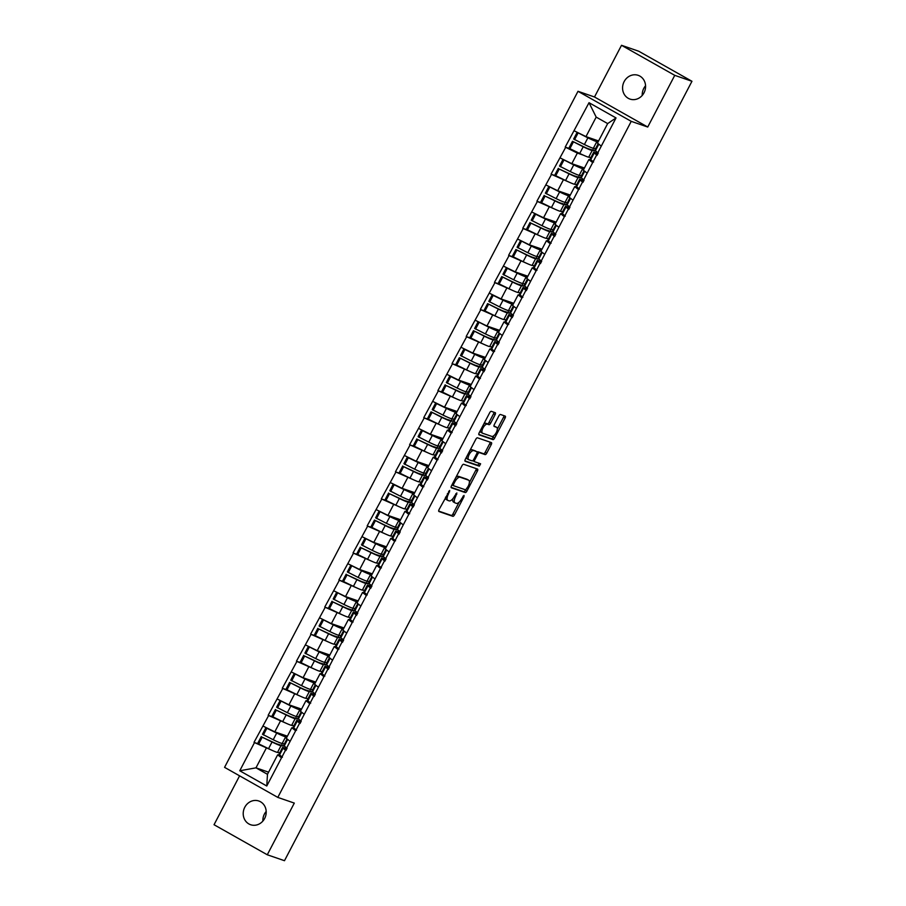 <?xml version="1.0" encoding="UTF-8"?>
<svg xmlns="http://www.w3.org/2000/svg" width="906" height="906" viewBox="0 0 906 906"><rect width="100%" height="100%" fill="white"/><g stroke="black" fill="none" stroke-linecap="round" stroke-linejoin="round"><path stroke-width="1.36" d="M449.693 490.463L439.07 509.557A1.925 0.804 119.4 0 0 438.889 511.494A1.925 0.804 119.4 0 0 438.946 511.528L452.83 516.307A1.925 0.804 119.4 0 0 454.495 514.868L463.951 496.782L464.031 495.401L461.652 498.753A6.161 2.571 119.4 0 1 456.33 503.351L455.174 502.943A6.161 2.571 119.4 0 1 454.993 502.864A6.161 2.571 119.4 0 1 455.559 496.647L456.862 492.932L454.472 496.273A6.161 2.571 119.4 0 1 449.161 500.871L448.006 500.474A6.161 2.571 119.4 0 1 447.824 500.395A6.161 2.571 119.4 0 1 448.379 494.178L449.693 490.463M642.241 95.424A12.559 11.37 109 0 1 643.792 88.369A12.559 11.37 109 0 1 645.559 85.764M644.007 92.82A12.559 11.37 109 0 1 629.987 99.082A12.559 11.37 109 0 1 624.143 81.597A12.559 11.37 109 0 1 638.164 75.334A12.559 11.37 109 0 1 644.007 92.82M262.876 821.074A12.559 11.37 109 0 1 264.427 814.03A12.559 11.37 109 0 1 266.205 811.414M264.643 818.469A12.559 11.37 109 0 1 250.622 824.732A12.559 11.37 109 0 1 244.779 807.257A12.559 11.37 109 0 1 258.799 800.995A12.559 11.37 109 0 1 264.643 818.469M495.106 414.642A1.925 0.804 119.4 0 0 495.276 412.706A1.925 0.804 119.4 0 0 495.22 412.683L491.324 411.335A1.925 0.804 119.4 0 0 489.67 412.774L479.161 432.864A1.925 0.804 119.4 0 0 478.991 434.801A1.925 0.804 119.4 0 0 479.048 434.835L492.932 439.614A1.925 0.804 119.4 0 0 494.585 438.176L505.095 418.085A1.925 0.804 119.4 0 0 505.265 416.148A1.925 0.804 119.4 0 0 505.208 416.114L500.508 414.495A1.925 0.804 119.4 0 0 498.844 415.933L494.348 424.529A1.925 0.804 119.4 0 0 494.178 426.477A1.925 0.804 119.4 0 0 494.234 426.5L496.567 427.304A5.153 2.152 119.4 0 1 496.715 427.372A5.153 2.152 119.4 0 1 496.16 432.74A5.153 2.152 119.4 0 1 491.799 436.409L482.66 433.261A5.153 2.152 119.4 0 1 482.513 433.193A5.153 2.152 119.4 0 1 483.068 427.825A5.153 2.152 119.4 0 1 487.428 424.155L488.946 424.676A1.925 0.804 119.4 0 0 490.61 423.238L495.106 414.642L493.555 413.77A1.925 0.804 119.4 0 0 493.951 412.241M647.733 127.033L674.755 75.345L691.957 81.28L284.484 860.7L267.281 854.777L294.303 803.09L277.802 797.405L631.233 121.347L647.733 127.033L594.495 96.987L577.994 91.302L631.233 121.347M463.646 464.28A1.925 0.804 119.4 0 0 461.992 465.718L451.482 485.809A1.925 0.804 119.4 0 0 451.313 487.745A1.925 0.804 119.4 0 0 451.369 487.779L465.254 492.558A1.925 0.804 119.4 0 0 466.907 491.12L477.417 471.029A1.925 0.804 119.4 0 0 477.587 469.093A1.925 0.804 119.4 0 0 477.53 469.059L463.646 464.28M465.322 459.331L475.831 439.24A1.925 0.804 119.4 0 1 477.485 437.813L491.369 442.592A1.925 0.804 119.4 0 1 491.426 442.615A1.925 0.804 119.4 0 1 491.256 444.563L486.76 453.159A1.925 0.804 119.4 0 1 485.095 454.597L479.467 452.649A1.925 0.804 119.4 0 0 477.802 454.087L474.823 459.795A1.925 0.804 119.4 0 0 474.653 461.732A1.925 0.804 119.4 0 0 474.71 461.766L480.61 463.804L479.319 466.16L465.208 461.301A1.925 0.804 119.4 0 1 465.152 461.279A1.925 0.804 119.4 0 1 465.322 459.331M577.994 91.302L224.563 767.348L277.802 797.405M570.248 148.822L565.208 147.089L577.36 153.08L583.339 155.141M565.208 147.089L589.025 102.695L616.023 117.939L266.772 786.012L239.762 770.768L254.495 742.58L272.162 750.383M259.059 744.053L254.495 742.58M254.031 742.32L268.64 715.525L286.307 723.328M273.204 716.997L268.64 715.525M268.176 715.264L282.785 688.469L300.452 696.261M287.349 689.942L282.785 688.469M282.321 688.209L296.93 661.414L314.597 669.206M301.494 662.886L296.93 661.414M296.466 661.154L311.075 634.359L328.742 642.15M315.639 635.831L311.075 634.359M310.611 634.098L325.22 607.303L342.887 615.095M329.784 608.775L325.22 607.303M324.756 607.043L339.365 580.248L357.032 588.039M343.929 581.72L339.365 580.248M338.889 579.987L353.51 553.192L371.177 560.984M358.074 554.665L353.51 553.192M353.034 552.932L367.655 526.137L385.322 533.928M372.219 527.609L367.655 526.137M367.179 525.876L381.788 499.081L399.467 506.873M386.364 500.554L381.788 499.081M381.324 498.821L395.933 472.026L413.612 479.818M400.509 473.498L395.933 472.026M395.469 471.766L410.078 444.971L427.757 452.762M414.654 446.443L410.078 444.971M409.614 444.71L424.223 417.915L441.901 425.707M428.798 419.387L424.223 417.915M423.759 417.643L438.368 390.86L456.046 398.651M442.943 392.332L438.368 390.86M437.904 390.588L452.513 363.804L470.191 371.596M457.088 365.277L452.513 363.804M452.049 363.533L466.658 336.749L484.336 344.54M471.233 338.221L466.658 336.749M466.194 336.477L480.803 309.682L498.481 317.485M485.378 311.154L480.803 309.682M480.339 309.422L494.948 282.627L512.626 290.43M499.523 284.099L494.948 282.627M494.483 282.366L509.093 255.571L526.771 263.374M513.668 257.044L509.093 255.571M508.628 255.311L523.238 228.516L540.905 236.319M527.813 229.988L523.238 228.516M522.773 228.255L537.383 201.46L555.05 209.252M541.958 202.933L537.383 201.46M536.918 201.2L551.528 174.405L569.195 182.197M556.103 175.877L551.528 174.405M551.063 174.145L565.672 147.35M591.901 160.622L588.855 159.569L592.683 162.593M587.145 173.171L583.317 170.147L588.855 159.569M589.738 157.35L590.837 157.723M577.36 153.08L571.833 163.669L584.438 168.006M560.146 157.927L571.833 163.669M577.756 187.678L574.71 186.625L578.538 189.648M573.011 200.226L569.172 197.202L574.71 186.625M575.593 184.405L576.692 184.779M563.215 180.135L557.688 190.724L570.293 195.062M546.001 184.983L557.688 190.724M563.611 214.733L560.565 213.68L564.393 216.704M558.866 227.281L555.027 224.258L560.565 213.68M561.448 211.46L562.547 211.834M549.07 207.202L543.543 217.78L556.148 222.117M531.856 212.038L543.543 217.78M549.466 241.789L546.42 240.736L550.248 243.759M544.721 254.348L540.882 251.313L546.42 240.736M547.303 238.516L548.402 238.89M534.925 234.258L529.398 244.835L542.003 249.173M517.711 239.093L529.398 244.835M535.321 268.844L532.275 267.791L536.103 270.815M530.576 281.404L526.737 278.369L532.275 267.791M533.158 265.571L534.257 265.956M520.78 261.313L515.254 271.891L527.858 276.228M503.566 266.16L515.254 271.891M521.177 295.9L518.13 294.846L521.958 297.87M516.431 308.459L512.592 305.424L518.13 294.846M519.013 292.627L520.112 293.012M506.635 288.368L501.109 298.946L513.713 303.284M489.421 293.216L501.109 298.946M507.032 322.955L503.985 321.902L507.813 324.937M502.286 335.514L498.447 332.479L503.985 321.902M504.869 319.682L505.967 320.067M492.49 315.424L486.964 326.001L499.568 330.339M475.276 320.271L486.964 326.001M492.887 350.01L489.84 348.957L493.668 351.992M488.141 362.57L484.302 359.535L489.84 348.957M490.724 346.738L491.822 347.123M478.357 342.479L472.819 353.057L485.423 357.394M461.131 347.326L472.819 353.057M478.742 377.066L475.695 376.013L479.523 379.048M473.997 389.625L470.157 386.602L475.695 376.013M476.579 373.793L477.677 374.178M464.212 369.535L458.674 380.112L471.279 384.45M446.986 374.382L458.674 380.112M464.597 404.121L461.55 403.068L465.378 406.103M459.852 416.681L456.012 413.657L461.55 403.068M462.434 400.848L463.532 401.233M450.067 396.59L444.529 407.168L457.134 411.517M432.841 401.437L444.529 407.168M450.463 431.177L447.405 430.124L451.233 433.159M445.707 443.736L441.868 440.712L447.405 430.124M448.289 427.904L449.387 428.289M435.922 423.646L430.384 434.223L442.989 438.572M418.697 428.493L430.384 434.223M436.318 458.232L433.261 457.179L437.088 460.214M431.562 470.792L427.723 467.768L433.261 457.179M434.144 454.959L435.242 455.344M421.777 450.701L416.239 461.279L428.844 465.627M404.552 455.548L416.239 461.279M422.173 485.288L419.116 484.246L422.943 487.269M417.417 497.847L413.589 494.823L419.116 484.246M419.999 482.015L421.097 482.4M407.632 477.756L402.094 488.334L414.699 492.683M390.407 482.604L402.094 488.334M408.028 512.354L404.971 511.301L408.799 514.325M403.272 524.902L399.444 521.879L404.971 511.301M405.854 509.07L406.953 509.455M393.487 504.812L387.949 515.389L400.554 519.738M376.262 509.659L387.949 515.389M393.884 539.41L390.826 538.357L394.654 541.38M389.127 551.958L385.299 548.934L390.826 538.357M391.709 536.125L392.808 536.511M379.342 531.867L373.804 542.445L386.409 546.794M362.117 536.714L373.804 542.445M379.739 566.465L376.681 565.412L380.509 568.436M374.982 579.013L371.154 575.99L376.681 565.412M377.564 563.192L378.674 563.566M365.197 558.923L359.659 569.5L372.264 573.849M347.972 563.77L359.659 569.5M365.594 593.521L362.536 592.467L366.364 595.491M360.837 606.069L357.009 603.045L362.536 592.467M363.419 590.248L364.529 590.621M351.052 585.978L345.514 596.556L358.119 600.905M333.827 590.825L345.514 596.556M351.449 620.576L348.391 619.523L352.219 622.547M346.692 633.124L342.864 630.1L348.391 619.523M349.274 617.303L350.384 617.677M336.907 613.034L331.37 623.622L343.986 627.96M319.682 617.881L331.37 623.622M337.304 647.631L334.246 646.578L338.074 649.602M332.547 660.18L328.719 657.156L334.246 646.578M335.129 644.359L336.239 644.732M322.763 640.089L317.225 650.678L329.841 655.015M305.537 644.936L317.225 650.678M323.159 674.687L320.101 673.634L323.929 676.657M318.402 687.235L314.575 684.211L320.101 673.634M320.984 671.414L322.094 671.788M308.618 667.144L303.091 677.733L315.696 682.071M291.392 671.992L303.091 677.733M309.014 701.742L305.956 700.689L309.795 703.713M304.257 714.29L300.43 711.267L305.956 700.689M306.84 698.469L307.949 698.843M294.473 694.211L288.946 704.789L301.551 709.126M277.247 699.047L288.946 704.789M294.869 728.798L291.811 727.745L295.65 730.768M290.113 741.346L286.285 738.322L291.811 727.745M292.695 725.525L293.804 725.899M280.328 721.267L274.801 731.844L287.406 736.182M263.102 726.102L274.801 731.844M280.724 755.853L277.666 754.8L281.506 757.824M266.183 748.322L255.979 767.835L267.474 774.313L277.666 754.8M278.55 752.58L279.66 752.954M268.584 772.172L255.979 767.835L239.762 770.768M267.474 774.313L266.772 786.012M239.592 775.842L214.043 824.72L267.281 854.777M674.755 75.345L621.516 45.3L638.719 51.223L691.957 81.28M621.516 45.3L594.495 96.987M601.29 146.115L597.462 143.091L607.666 123.578L596.182 117.101L585.978 136.613L598.583 140.951M607.666 123.578L616.023 117.939M574.291 130.872L585.978 136.613M589.025 102.695L596.182 117.101M445.559 497.134A6.161 2.571 119.4 0 0 446.273 499.523A6.161 2.571 119.4 0 0 446.454 499.602M452.898 498.685A6.161 2.571 119.4 0 0 453.442 501.992A6.161 2.571 119.4 0 0 453.623 502.071M438.674 511.086L451.279 515.423A1.925 0.804 119.4 0 0 452.943 513.996L459.138 502.151M469.365 482.57L475.865 470.157A1.925 0.804 119.4 0 0 476.262 468.629M451.086 487.337L463.702 491.675A1.925 0.804 119.4 0 0 465.356 490.248L465.559 489.852M453.544 484.302L453.464 485.684L465.65 489.886L468.096 486.409A6.161 2.571 119.4 0 0 468.662 480.191A6.161 2.571 119.4 0 0 468.481 480.112L460.146 477.236A6.161 2.571 119.4 0 0 454.835 481.833L453.544 484.302L452.558 483.747M467.27 479.433A6.161 2.571 119.4 0 0 467.111 479.319A6.161 2.571 119.4 0 0 466.93 479.229L468.481 480.112M455.797 477.553A6.161 2.571 119.4 0 1 458.595 476.363L466.93 479.229M477.111 452.094A1.925 0.804 119.4 0 1 477.915 451.777L483.544 453.713A1.925 0.804 119.4 0 0 485.208 452.275L489.704 443.68A1.925 0.804 119.4 0 0 490.101 442.151M472.887 460.542A1.925 0.804 119.4 0 0 473.091 460.86A1.925 0.804 119.4 0 0 473.147 460.882L474.597 461.698M464.925 460.86L477.768 465.288L479.217 463.317M473.623 450.644A5.153 2.152 119.4 0 0 469.274 454.314A5.153 2.152 119.4 0 0 468.708 459.682A5.153 2.152 119.4 0 0 468.866 459.75L472.083 460.86A1.925 0.804 119.4 0 0 473.747 459.421L476.726 453.713A1.925 0.804 119.4 0 0 476.896 451.777A1.925 0.804 119.4 0 0 476.839 451.754L472.071 449.761A5.153 2.152 119.4 0 0 469.874 450.633M466.556 456.986A5.153 2.152 119.4 0 0 467.156 458.81A5.153 2.152 119.4 0 0 467.315 458.878L468.572 459.591M475.401 450.939A1.925 0.804 119.4 0 0 475.344 450.905A1.925 0.804 119.4 0 0 475.288 450.871L476.839 451.754M472.071 449.761L475.288 450.871M483.759 424.076A5.153 2.152 119.4 0 1 485.876 423.283L487.394 423.804A1.925 0.804 119.4 0 0 489.059 422.366L493.555 413.77M480.35 430.599A5.153 2.152 119.4 0 0 480.961 432.321A5.153 2.152 119.4 0 0 481.109 432.389L482.377 433.102M495.299 426.59A5.153 2.152 119.4 0 0 495.163 426.5A5.153 2.152 119.4 0 0 495.016 426.432L496.567 427.304M493.951 426.058L495.016 426.432M497.326 429.093L503.543 417.213A1.925 0.804 119.4 0 0 503.94 415.684M478.764 434.393L491.38 438.731A1.925 0.804 119.4 0 0 493.034 437.304L493.917 435.616M286.783 748.888L285.9 748.526A16.081 1.121 27.6 0 0 284.02 747.801A16.081 1.121 27.6 0 0 282.502 747.529A16.081 1.121 27.6 0 0 283.046 748.209L285.9 750.564M286.613 749.205A13.148 0.917 27.6 0 0 286.353 749.115A13.148 0.917 27.6 0 0 285.107 748.888A13.148 0.917 27.6 0 0 285.549 749.443L286.205 749.987M284.303 746.227L278.448 744.381A13.148 0.917 27.6 0 1 271.132 741.312L262.196 737.201L272.038 741.991A16.081 1.121 27.6 0 0 280.996 745.751L284.371 746.08M281.766 744.857L282.446 743.532M286.783 735.966L283.125 735.446A13.148 0.917 -152.4 0 1 275.809 732.376L266.862 728.277L276.704 733.067A16.081 1.121 -152.4 0 0 285.662 736.816L286.976 737.008M279.761 752.75L277.508 752.433A16.081 1.121 -152.4 0 1 268.55 748.673L258.708 743.883L262.196 737.201M284.439 743.815L282.174 743.498L285.662 736.816M258.708 743.883L257.802 743.192L261.29 736.521M282.502 747.529L279.003 754.2A16.081 1.121 27.6 0 0 279.558 754.891L282.412 757.246M287.009 738.9L283.68 745.276A16.081 1.121 27.6 0 0 284.224 745.955L287.077 748.311M265.968 727.586L262.468 734.268L273.216 739.738A16.081 1.121 27.6 0 0 282.174 743.498M263.374 734.947L266.862 728.277M300.928 721.833L300.045 721.47A16.081 1.121 27.6 0 0 298.165 720.746A16.081 1.121 27.6 0 0 296.636 720.474A16.081 1.121 27.6 0 0 297.191 721.153L300.045 723.509M300.758 722.15A13.148 0.917 27.6 0 0 300.498 722.059A13.148 0.917 27.6 0 0 299.252 721.833A13.148 0.917 27.6 0 0 299.693 722.388L300.35 722.931M298.448 719.171L292.593 717.326A13.148 0.917 27.6 0 1 285.277 714.256L276.341 710.145L286.183 714.936A16.081 1.121 27.6 0 0 295.141 718.696L298.516 719.024M295.911 717.79L296.59 716.476M300.928 708.911L297.27 708.39A13.148 0.917 -152.4 0 1 289.954 705.321L280.113 700.531L290.849 706.012A16.081 1.121 -152.4 0 0 299.807 709.76L301.12 709.953M293.906 725.695L291.653 725.378A16.081 1.121 -152.4 0 1 282.695 721.618L272.853 716.827L276.341 710.145M298.584 716.759L296.319 716.442L299.807 709.76M272.853 716.827L271.947 716.136L275.435 709.466M296.636 720.474L293.148 727.144A16.081 1.121 27.6 0 0 293.703 727.835L296.556 730.191M301.154 711.844L297.825 718.22A16.081 1.121 27.6 0 0 298.368 718.9L301.222 721.255M280.113 700.531L276.613 707.212L287.361 712.682A16.081 1.121 27.6 0 0 296.319 716.442M277.519 707.892L281.007 701.221M315.073 694.777L314.189 694.404A16.081 1.121 27.6 0 0 312.31 693.69A16.081 1.121 27.6 0 0 310.781 693.418A16.081 1.121 27.6 0 0 311.336 694.098L314.189 696.454M314.903 695.095A13.148 0.917 27.6 0 0 314.642 695.004A13.148 0.917 27.6 0 0 313.397 694.777A13.148 0.917 27.6 0 0 313.838 695.332L314.495 695.876M312.593 692.116L306.738 690.27A13.148 0.917 27.6 0 1 299.422 687.201L289.58 682.411L300.328 687.88A16.081 1.121 27.6 0 0 309.286 691.64L312.661 691.969M310.045 690.734L310.735 689.421M315.073 681.856L311.415 681.335A13.148 0.917 -152.4 0 1 304.099 678.266L294.246 673.475L304.994 678.956A16.081 1.121 -152.4 0 0 313.952 682.705L315.265 682.898M308.051 698.639L305.786 698.322A16.081 1.121 -152.4 0 1 296.84 694.562L286.998 689.772L290.486 683.09M312.729 689.704L310.464 689.387L313.952 682.705M286.998 689.772L286.092 689.081L289.58 682.411M310.781 693.418L307.293 700.089A16.081 1.121 27.6 0 0 307.847 700.768L310.701 703.135M315.299 684.789L311.97 691.165A16.081 1.121 27.6 0 0 312.513 691.844L315.367 694.2M294.246 673.475L290.758 680.146L301.505 685.627A16.081 1.121 27.6 0 0 310.464 689.387M291.664 680.836L295.152 674.155M329.206 667.722L328.334 667.348A16.081 1.121 27.6 0 0 326.454 666.623A16.081 1.121 27.6 0 0 324.926 666.363A16.081 1.121 27.6 0 0 325.481 667.043L328.334 669.398M329.048 668.039A13.148 0.917 27.6 0 0 328.787 667.937A13.148 0.917 27.6 0 0 327.542 667.722A13.148 0.917 27.6 0 0 327.983 668.277L328.64 668.821M326.738 665.061L320.883 663.215A13.148 0.917 27.6 0 1 313.567 660.146L304.631 656.035L314.473 660.825A16.081 1.121 27.6 0 0 323.431 664.585L326.806 664.913M324.189 663.679L324.88 662.365M329.218 654.8L325.56 654.279A13.148 0.917 -152.4 0 1 318.244 651.21L308.391 646.42L319.139 651.901A16.081 1.121 -152.4 0 0 328.097 655.65L329.41 655.842M322.196 671.584L319.931 671.267A16.081 1.121 -152.4 0 1 310.985 667.507L301.143 662.716L304.631 656.035M326.873 662.648L324.608 662.331L328.097 655.65M301.143 662.716L300.237 662.026L303.725 655.355M324.926 666.363L321.437 673.033A16.081 1.121 27.6 0 0 321.992 673.713L324.846 676.08M329.444 657.733L326.103 664.109A16.081 1.121 27.6 0 0 326.658 664.789L329.512 667.144M308.391 646.42L304.903 653.09L315.65 658.571A16.081 1.121 27.6 0 0 324.608 662.331M305.809 653.781L309.297 647.099M343.351 640.667L342.479 640.293A16.081 1.121 27.6 0 0 340.599 639.568A16.081 1.121 27.6 0 0 339.07 639.308A16.081 1.121 27.6 0 0 339.625 639.987L342.479 642.343M343.193 640.984A13.148 0.917 27.6 0 0 342.932 640.882A13.148 0.917 27.6 0 0 341.687 640.667A13.148 0.917 27.6 0 0 342.128 641.222L342.785 641.765M340.882 638.005L335.027 636.159A13.148 0.917 27.6 0 1 327.712 633.09L318.776 628.979L328.618 633.77A16.081 1.121 27.6 0 0 337.576 637.53L340.95 637.858M338.334 636.624L339.025 635.31M343.363 627.745L339.705 627.224A13.148 0.917 -152.4 0 1 332.389 624.155L322.536 619.364L333.283 624.846A16.081 1.121 -152.4 0 0 342.242 628.594L343.555 628.787M336.341 644.528L334.076 644.2A16.081 1.121 -152.4 0 1 325.129 640.451L315.288 635.661L318.776 628.979M341.018 635.593L338.753 635.276L342.242 628.594M315.288 635.661L314.382 634.97L317.87 628.288M339.07 639.308L335.582 645.978A16.081 1.121 27.6 0 0 336.137 646.658L338.991 649.024M343.589 630.678L340.248 637.054A16.081 1.121 27.6 0 0 340.803 637.733L343.657 640.089M322.536 619.364L319.048 626.035L329.795 631.516A16.081 1.121 27.6 0 0 338.753 635.276M319.954 626.726L323.442 620.044M357.496 613.611L356.624 613.237A16.081 1.121 27.6 0 0 354.744 612.513A16.081 1.121 27.6 0 0 353.215 612.252A16.081 1.121 27.6 0 0 353.77 612.932L356.624 615.287M357.338 613.928A13.148 0.917 27.6 0 0 357.077 613.826A13.148 0.917 27.6 0 0 355.832 613.611A13.148 0.917 27.6 0 0 356.273 614.166L356.93 614.71M355.027 610.938L349.172 609.104A13.148 0.917 27.6 0 1 341.856 606.035L332.921 601.924L342.762 606.714A16.081 1.121 27.6 0 0 351.721 610.474L355.095 610.803M352.479 609.568L353.17 608.254M357.508 600.689L353.85 600.168A13.148 0.917 -152.4 0 1 346.534 597.099L336.681 592.309L347.428 597.79A16.081 1.121 -152.4 0 0 356.386 601.539L357.689 601.731M350.486 617.473L348.221 617.145A16.081 1.121 -152.4 0 1 339.274 613.396L329.422 608.606L332.921 601.924M355.152 608.538L352.898 608.22L356.386 601.539M329.422 608.606L328.527 607.915L332.015 601.233M353.215 612.252L349.727 618.923A16.081 1.121 27.6 0 0 350.271 619.602L353.125 621.969M357.734 603.623L354.393 609.987A16.081 1.121 27.6 0 0 354.948 610.678L357.802 613.034M336.681 592.309L333.193 598.979L343.94 604.461A16.081 1.121 27.6 0 0 352.898 608.22M334.099 599.67L337.587 592.988M371.641 586.556L370.769 586.182A16.081 1.121 27.6 0 0 368.889 585.457A16.081 1.121 27.6 0 0 367.36 585.197A16.081 1.121 27.6 0 0 367.915 585.876L370.769 588.232M371.483 586.862A13.148 0.917 27.6 0 0 371.222 586.771A13.148 0.917 27.6 0 0 369.976 586.556A13.148 0.917 27.6 0 0 370.418 587.111L371.075 587.654M369.172 583.883L363.317 582.048A13.148 0.917 27.6 0 1 356.001 578.979L347.066 574.868L356.907 579.659A16.081 1.121 27.6 0 0 365.865 583.419L369.24 583.747M366.624 582.513L367.315 581.199M371.641 573.634L367.995 573.113A13.148 0.917 -152.4 0 1 360.679 570.044L350.826 565.253L361.573 570.723A16.081 1.121 -152.4 0 0 370.531 574.483L371.834 574.676M364.631 590.418L362.366 590.089A16.081 1.121 -152.4 0 1 353.419 586.341L343.567 581.55L347.066 574.868M369.297 581.482L367.043 581.165L370.531 574.483M343.567 581.55L342.672 580.859L346.16 574.178M367.36 585.197L363.872 591.867A16.081 1.121 27.6 0 0 364.416 592.547L367.27 594.914M371.879 576.567L368.538 582.932A16.081 1.121 27.6 0 0 369.093 583.623L371.947 585.978M350.826 565.253L347.338 571.924L358.085 577.405A16.081 1.121 27.6 0 0 367.043 581.165M348.244 572.615L351.732 565.933M385.786 559.489L384.914 559.127A16.081 1.121 27.6 0 0 383.034 558.402A16.081 1.121 27.6 0 0 381.505 558.13A16.081 1.121 27.6 0 0 382.06 558.821L384.914 561.176M385.628 559.806A13.148 0.917 27.6 0 0 385.367 559.715A13.148 0.917 27.6 0 0 384.121 559.5A13.148 0.917 27.6 0 0 384.563 560.055L385.22 560.599M383.317 556.828L377.462 554.982A13.148 0.917 27.6 0 1 370.146 551.924L361.211 547.813L371.052 552.603A16.081 1.121 27.6 0 0 380.01 556.363L383.385 556.692M380.769 555.457L381.46 554.144M385.786 546.578L382.139 546.058A13.148 0.917 -152.4 0 1 374.824 542.988L364.971 538.198L375.718 543.668A16.081 1.121 -152.4 0 0 384.676 547.428L385.979 547.609M378.776 563.362L376.511 563.034A16.081 1.121 -152.4 0 1 367.564 559.285L357.711 554.483L361.211 547.813M383.442 554.427L381.188 554.11L384.676 547.428M357.711 554.483L356.817 553.804L360.305 547.122M381.505 558.13L378.017 564.812A16.081 1.121 27.6 0 0 378.561 565.491L381.415 567.858M386.024 549.5L382.683 555.876A16.081 1.121 27.6 0 0 383.238 556.556L386.092 558.923M364.971 538.198L361.483 544.868L372.23 550.35A16.081 1.121 27.6 0 0 381.188 554.11M362.389 545.559L365.877 538.877M399.931 532.434L399.059 532.071A16.081 1.121 27.6 0 0 397.179 531.346A16.081 1.121 27.6 0 0 395.65 531.075A16.081 1.121 27.6 0 0 396.205 531.765L399.059 534.121M399.773 532.751A13.148 0.917 27.6 0 0 399.512 532.66A13.148 0.917 27.6 0 0 398.266 532.445A13.148 0.917 27.6 0 0 398.708 533L399.365 533.532M397.462 529.772L391.607 527.926A13.148 0.917 27.6 0 1 384.291 524.857L374.45 520.067L385.197 525.548A16.081 1.121 27.6 0 0 394.155 529.308L397.53 529.636M394.914 528.402L395.605 527.088M399.931 519.523L396.284 519.002A13.148 0.917 -152.4 0 1 388.968 515.933L379.116 511.143L389.863 516.613A16.081 1.121 -152.4 0 0 398.821 520.372L400.124 520.554M392.921 536.307L390.656 535.978A16.081 1.121 -152.4 0 1 381.709 532.23L371.856 527.428L375.356 520.757M397.587 527.371L395.333 527.054L398.821 520.372M371.856 527.428L370.962 526.748L374.45 520.067M395.65 531.075L392.162 537.756A16.081 1.121 27.6 0 0 392.706 538.436L395.56 540.803M400.169 522.445L396.828 528.821A16.081 1.121 27.6 0 0 397.383 529.5L400.237 531.867M379.116 511.143L375.628 517.813L386.375 523.294A16.081 1.121 27.6 0 0 395.333 527.054M376.534 518.504L380.022 511.822M414.076 505.378L413.204 505.016A16.081 1.121 27.6 0 0 411.324 504.291A16.081 1.121 27.6 0 0 409.795 504.019A16.081 1.121 27.6 0 0 410.35 504.699L413.204 507.066M413.917 505.695A13.148 0.917 27.6 0 0 413.657 505.605A13.148 0.917 27.6 0 0 412.4 505.389A13.148 0.917 27.6 0 0 412.853 505.944L413.51 506.477M411.607 502.717L405.752 500.871A13.148 0.917 27.6 0 1 398.436 497.802L389.501 493.702L399.342 498.493A16.081 1.121 27.6 0 0 408.289 502.252L411.675 502.581M409.059 501.346L409.75 500.033M414.076 492.468L410.418 491.947A13.148 0.917 -152.4 0 1 403.102 488.878L394.167 484.767L404.008 489.557A16.081 1.121 -152.4 0 0 412.966 493.317L414.269 493.498M407.066 509.251L404.801 508.923A16.081 1.121 -152.4 0 1 395.854 505.174L386.001 500.372L389.501 493.702M411.732 500.316L409.478 499.987L412.966 493.317M386.001 500.372L385.107 499.693L388.595 493.011M409.795 504.019L406.307 510.701A16.081 1.121 27.6 0 0 406.851 511.38L409.705 513.747M414.314 495.389L410.973 501.765A16.081 1.121 27.6 0 0 411.528 502.445L414.382 504.812M393.261 484.087L389.773 490.758L400.52 496.239A16.081 1.121 27.6 0 0 409.478 499.987M390.679 491.448L394.167 484.767M428.221 478.323L427.349 477.96A16.081 1.121 27.6 0 0 425.469 477.236A16.081 1.121 27.6 0 0 423.94 476.964A16.081 1.121 27.6 0 0 424.495 477.643L427.349 480.01M428.062 478.64A13.148 0.917 27.6 0 0 427.802 478.549A13.148 0.917 27.6 0 0 426.545 478.334A13.148 0.917 27.6 0 0 426.998 478.889L427.655 479.421M425.752 475.661L419.897 473.815A13.148 0.917 27.6 0 1 412.581 470.746L403.646 466.647L413.487 471.437A16.081 1.121 27.6 0 0 422.434 475.197L425.82 475.525M423.204 474.291L423.895 472.977M428.221 465.412L424.563 464.891A13.148 0.917 -152.4 0 1 417.247 461.822L408.312 457.711L418.153 462.502A16.081 1.121 -152.4 0 0 427.111 466.262L428.413 466.443M421.211 482.196L418.946 481.867A16.081 1.121 -152.4 0 1 409.999 478.119L400.146 473.317L403.646 466.647M425.877 473.26L423.623 472.932L427.111 466.262M400.146 473.317L399.252 472.638L402.74 465.956M423.94 476.964L420.452 483.645A16.081 1.121 27.6 0 0 420.996 484.325L423.849 486.692M428.459 468.334L425.118 474.71A16.081 1.121 27.6 0 0 425.673 475.39L428.527 477.756M407.406 457.02L403.917 463.702L414.665 469.183A16.081 1.121 27.6 0 0 423.623 472.932M404.823 464.393L408.312 457.711M442.366 451.267L441.494 450.905A16.081 1.121 27.6 0 0 439.614 450.18A16.081 1.121 27.6 0 0 438.085 449.908A16.081 1.121 27.6 0 0 438.64 450.588L441.494 452.955M442.207 451.584A13.148 0.917 27.6 0 0 441.947 451.494A13.148 0.917 27.6 0 0 440.69 451.279A13.148 0.917 27.6 0 0 441.143 451.834L441.788 452.366M439.886 448.606L434.042 446.76A13.148 0.917 27.6 0 1 426.726 443.691L417.791 439.591L427.632 444.382A16.081 1.121 27.6 0 0 436.579 448.13L439.965 448.459M437.349 447.236L438.04 445.922M442.366 438.357L438.708 437.836A13.148 0.917 -152.4 0 1 431.392 434.767L422.456 430.656L432.298 435.446A16.081 1.121 -152.4 0 0 441.256 439.206L442.558 439.387M435.356 455.14L433.091 454.812A16.081 1.121 -152.4 0 1 424.144 451.052L414.291 446.262L417.791 439.591M440.022 446.205L437.757 445.877L441.256 439.206M414.291 446.262L413.396 445.582L416.885 438.9M438.085 449.908L434.597 456.59A16.081 1.121 27.6 0 0 435.14 457.27L437.994 459.625M442.604 441.279L439.263 447.655A16.081 1.121 27.6 0 0 439.818 448.334L442.672 450.701M421.55 429.965L418.062 436.647L428.81 442.128A16.081 1.121 27.6 0 0 437.757 445.877M418.968 437.338L422.456 430.656M456.511 424.212L455.639 423.849A16.081 1.121 27.6 0 0 453.759 423.125A16.081 1.121 27.6 0 0 452.23 422.853A16.081 1.121 27.6 0 0 452.774 423.532L455.639 425.899M456.352 424.529A13.148 0.917 27.6 0 0 456.092 424.438A13.148 0.917 27.6 0 0 454.835 424.223A13.148 0.917 27.6 0 0 455.288 424.778L455.933 425.31M454.031 421.55L448.187 419.705A13.148 0.917 27.6 0 1 440.871 416.635L431.03 411.845L441.777 417.326A16.081 1.121 27.6 0 0 450.724 421.075L454.11 421.403M451.494 420.18L452.185 418.866M456.511 411.301L452.853 410.78A13.148 0.917 -152.4 0 1 445.537 407.711L436.601 403.6L446.443 408.391A16.081 1.121 -152.4 0 0 455.401 412.151L456.703 412.332M449.501 428.085L447.236 427.757A16.081 1.121 -152.4 0 1 438.278 423.997L428.436 419.206L431.935 412.536M454.166 419.15L451.901 418.821L455.401 412.151M428.436 419.206L427.541 418.527L431.03 411.845M452.23 422.853L448.742 429.535A16.081 1.121 27.6 0 0 449.285 430.214L452.139 432.57M456.737 414.223L453.408 420.599A16.081 1.121 27.6 0 0 453.963 421.279L456.817 423.646M435.695 402.91L432.207 409.591L442.955 415.073A16.081 1.121 27.6 0 0 451.901 418.821M433.113 410.282L436.601 403.6M470.656 397.156L469.784 396.794A16.081 1.121 27.6 0 0 467.904 396.069A16.081 1.121 27.6 0 0 466.375 395.797A16.081 1.121 27.6 0 0 466.918 396.477L469.772 398.844M470.497 397.474A13.148 0.917 27.6 0 0 470.237 397.383A13.148 0.917 27.6 0 0 468.98 397.168A13.148 0.917 27.6 0 0 469.433 397.723L470.078 398.255M468.175 394.495L462.332 392.649A13.148 0.917 27.6 0 1 455.016 389.58L446.069 385.48L455.922 390.271A16.081 1.121 27.6 0 0 464.869 394.019L468.255 394.348M465.639 393.125L466.33 391.811M470.656 384.246L466.998 383.714A13.148 0.917 -152.4 0 1 459.682 380.656L450.746 376.545L460.588 381.335A16.081 1.121 -152.4 0 0 469.546 385.095L470.848 385.276M463.646 401.018L461.38 400.701A16.081 1.121 -152.4 0 1 452.422 396.941L442.581 392.151L446.069 385.48M468.311 392.094L466.046 391.766L469.546 385.095M442.581 392.151L441.686 391.471L445.174 384.79M466.375 395.797L462.887 402.479A16.081 1.121 27.6 0 0 463.43 403.159L466.284 405.514M470.882 387.168L467.553 393.544A16.081 1.121 27.6 0 0 468.108 394.223L470.961 396.59M449.84 375.854L446.352 382.536L457.1 388.017A16.081 1.121 27.6 0 0 466.046 391.766M447.258 383.215L450.746 376.545M484.801 370.101L483.929 369.739A16.081 1.121 27.6 0 0 482.049 369.014A16.081 1.121 27.6 0 0 480.52 368.742A16.081 1.121 27.6 0 0 481.063 369.421L483.917 371.788M484.642 370.418A13.148 0.917 27.6 0 0 484.382 370.328A13.148 0.917 27.6 0 0 483.125 370.101A13.148 0.917 27.6 0 0 483.578 370.667L484.223 371.2M482.32 367.44L476.477 365.594A13.148 0.917 27.6 0 1 469.161 362.525L459.319 357.734L470.067 363.215A16.081 1.121 27.6 0 0 479.014 366.964L482.4 367.292M479.784 366.069L480.474 364.756M484.801 357.179L481.143 356.658A13.148 0.917 -152.4 0 1 473.827 353.589L464.891 349.49L474.733 354.28A16.081 1.121 -152.4 0 0 483.691 358.04L484.993 358.221M477.79 373.963L475.525 373.646A16.081 1.121 -152.4 0 1 466.567 369.886L456.726 365.095L460.214 358.414M482.456 365.039L480.191 364.71L483.691 358.04M456.726 365.095L455.831 364.416L459.319 357.734M480.52 368.742L477.032 375.424A16.081 1.121 27.6 0 0 477.575 376.103L480.429 378.459M485.027 360.112L481.698 366.488A16.081 1.121 27.6 0 0 482.252 367.168L485.106 369.535M463.985 348.799L460.497 355.48L471.245 360.962A16.081 1.121 27.6 0 0 480.191 364.71M461.403 356.16L464.891 349.49M498.946 343.046L498.062 342.683A16.081 1.121 27.6 0 0 496.194 341.958A16.081 1.121 27.6 0 0 494.665 341.687A16.081 1.121 27.6 0 0 495.208 342.366L498.062 344.733M498.776 343.363A13.148 0.917 27.6 0 0 498.526 343.272A13.148 0.917 27.6 0 0 497.269 343.046A13.148 0.917 27.6 0 0 497.722 343.612L498.368 344.144M496.465 340.384L490.622 338.538A13.148 0.917 27.6 0 1 483.306 335.469L473.464 330.679L484.212 336.16A16.081 1.121 27.6 0 0 493.158 339.909L496.545 340.237M493.929 339.014L494.619 337.7M498.946 330.124L495.288 329.603A13.148 0.917 -152.4 0 1 487.972 326.534L478.13 321.743L488.878 327.225A16.081 1.121 -152.4 0 0 497.836 330.984L499.138 331.166M491.935 346.907L489.67 346.59A16.081 1.121 -152.4 0 1 480.712 342.83L470.871 338.04L474.359 331.358M496.601 337.983L494.336 337.655L497.836 330.984M470.871 338.04L469.965 337.349L473.464 330.679M494.665 341.687L491.177 348.368A16.081 1.121 27.6 0 0 491.72 349.048L494.574 351.403M499.172 333.057L495.842 339.433A16.081 1.121 27.6 0 0 496.386 340.112L499.24 342.479M478.13 321.743L474.642 328.425L485.39 333.906A16.081 1.121 27.6 0 0 494.336 337.655M475.537 329.105L479.036 322.434M513.09 315.99L512.207 315.628A16.081 1.121 27.6 0 0 510.338 314.903A16.081 1.121 27.6 0 0 508.81 314.631A16.081 1.121 27.6 0 0 509.353 315.311L512.207 317.678M512.921 316.307A13.148 0.917 27.6 0 0 512.671 316.217A13.148 0.917 27.6 0 0 511.414 315.99A13.148 0.917 27.6 0 0 511.867 316.545L512.513 317.089M510.61 313.329L504.767 311.483A13.148 0.917 27.6 0 1 497.451 308.414L487.609 303.623L498.357 309.105A16.081 1.121 27.6 0 0 507.303 312.853L510.69 313.182M508.073 311.958L508.764 310.645M513.09 303.068L509.432 302.547A13.148 0.917 -152.4 0 1 502.117 299.478L493.181 295.379L503.023 300.169A16.081 1.121 -152.4 0 0 511.981 303.929L513.283 304.11M506.08 319.852L503.815 319.535A16.081 1.121 -152.4 0 1 494.857 315.775L485.016 310.985L488.504 304.303M510.746 310.928L508.481 310.599L511.981 303.929M485.016 310.985L484.11 310.294L487.609 303.623M508.81 314.631L505.322 321.313A16.081 1.121 27.6 0 0 505.865 321.992L508.719 324.348M513.317 306.002L509.987 312.377A16.081 1.121 27.6 0 0 510.531 313.057L513.385 315.413M492.275 294.688L488.787 301.37L499.534 306.851A16.081 1.121 27.6 0 0 508.481 310.599M489.682 302.049L493.181 295.379M527.235 288.935L526.352 288.572A16.081 1.121 27.6 0 0 524.483 287.848A16.081 1.121 27.6 0 0 522.955 287.576A16.081 1.121 27.6 0 0 523.498 288.255L526.352 290.622M527.066 289.252A13.148 0.917 27.6 0 0 526.816 289.161A13.148 0.917 27.6 0 0 525.559 288.935A13.148 0.917 27.6 0 0 526.012 289.49L526.658 290.033M524.755 286.273L518.912 284.427A13.148 0.917 27.6 0 1 511.596 281.358L501.754 276.568L512.502 282.049A16.081 1.121 27.6 0 0 521.448 285.798L524.834 286.126M522.218 284.903L522.909 283.589M527.235 276.013L523.577 275.492A13.148 0.917 -152.4 0 1 516.261 272.423L507.326 268.323L517.167 273.114A16.081 1.121 -152.4 0 0 526.126 276.862L527.428 277.055M520.225 292.797L517.96 292.479A16.081 1.121 -152.4 0 1 509.002 288.72L499.161 283.929L502.649 277.247M524.891 283.872L522.626 283.544L526.126 276.862M499.161 283.929L498.255 283.238L501.754 276.568M522.955 287.576L519.466 294.257A16.081 1.121 27.6 0 0 520.01 294.937L522.864 297.293M527.462 278.946L524.132 285.322A16.081 1.121 27.6 0 0 524.676 286.002L527.53 288.357M506.42 267.632L502.932 274.314L513.679 279.784A16.081 1.121 27.6 0 0 522.626 283.544M503.827 274.994L507.326 268.323M541.38 261.879L540.497 261.517A16.081 1.121 27.6 0 0 538.628 260.792A16.081 1.121 27.6 0 0 537.099 260.52A16.081 1.121 27.6 0 0 537.643 261.2L540.497 263.555M541.21 262.196A13.148 0.917 27.6 0 0 540.95 262.106A13.148 0.917 27.6 0 0 539.704 261.879A13.148 0.917 27.6 0 0 540.157 262.434L540.803 262.978M538.9 259.218L533.056 257.372A13.148 0.917 27.6 0 1 525.74 254.303L515.899 249.512L526.646 254.994A16.081 1.121 27.6 0 0 535.593 258.742L538.979 259.071M536.363 257.848L537.054 256.523M541.38 248.957L537.722 248.437A13.148 0.917 -152.4 0 1 530.406 245.367L520.565 240.577L531.312 246.058A16.081 1.121 -152.4 0 0 540.27 249.807L541.573 249.999M534.37 265.741L532.105 265.424A16.081 1.121 -152.4 0 1 523.147 261.664L513.306 256.874L516.794 250.192M539.036 256.817L536.771 256.489L540.27 249.807M513.306 256.874L512.4 256.183L515.899 249.512M537.099 260.52L533.611 267.191A16.081 1.121 27.6 0 0 534.155 267.882L537.009 270.237M541.607 251.891L538.277 258.267A16.081 1.121 27.6 0 0 538.821 258.946L541.675 261.302M520.565 240.577L517.077 247.259L527.824 252.729A16.081 1.121 27.6 0 0 536.771 256.489M517.972 247.938L521.471 241.268M555.525 234.824L554.642 234.461A16.081 1.121 27.6 0 0 552.773 233.737A16.081 1.121 27.6 0 0 551.244 233.465A16.081 1.121 27.6 0 0 551.788 234.144L554.642 236.5M555.355 235.141A13.148 0.917 27.6 0 0 555.095 235.05A13.148 0.917 27.6 0 0 553.849 234.824A13.148 0.917 27.6 0 0 554.302 235.379L554.948 235.922M553.045 232.163L547.201 230.317A13.148 0.917 27.6 0 1 539.885 227.247L530.939 223.136L540.791 227.927A16.081 1.121 27.6 0 0 549.738 231.687L553.124 232.015M550.508 230.792L551.199 229.467M555.525 221.902L551.867 221.381A13.148 0.917 -152.4 0 1 544.551 218.312L535.616 214.212L545.457 219.003A16.081 1.121 -152.4 0 0 554.404 222.751L555.718 222.944M548.515 238.686L546.25 238.369A16.081 1.121 -152.4 0 1 537.292 234.609L527.451 229.818L530.939 223.136M553.181 229.75L550.916 229.433L554.404 222.751M527.451 229.818L526.545 229.127L530.044 222.457M551.244 233.465L547.756 240.135A16.081 1.121 27.6 0 0 548.3 240.826L551.154 243.182M555.752 224.835L552.422 231.211A16.081 1.121 27.6 0 0 552.966 231.891L555.82 234.246M534.71 213.522L531.222 220.203L541.969 225.673A16.081 1.121 27.6 0 0 550.916 229.433M532.116 220.883L535.616 214.212M569.67 207.768L568.787 207.395A16.081 1.121 27.6 0 0 566.918 206.681A16.081 1.121 27.6 0 0 565.389 206.409A16.081 1.121 27.6 0 0 565.933 207.089L568.787 209.445M569.5 208.086A13.148 0.917 27.6 0 0 569.24 207.995A13.148 0.917 27.6 0 0 567.994 207.768A13.148 0.917 27.6 0 0 568.447 208.323L569.093 208.867M567.19 205.107L561.346 203.261A13.148 0.917 27.6 0 1 554.03 200.192L545.084 196.081L554.925 200.872A16.081 1.121 27.6 0 0 563.883 204.631L567.269 204.96M564.653 203.725L565.344 202.412M569.67 194.847L566.012 194.326A13.148 0.917 -152.4 0 1 558.696 191.257L548.855 186.466L559.602 191.947A16.081 1.121 -152.4 0 0 568.549 195.696L569.863 195.889M562.66 211.63L560.395 211.313A16.081 1.121 -152.4 0 1 551.437 207.553L541.595 202.763L545.084 196.081M567.326 202.695L565.061 202.378L568.549 195.696M541.595 202.763L540.689 202.072L544.189 195.402M565.389 206.409L561.901 213.08A16.081 1.121 27.6 0 0 562.445 213.759L565.299 216.126M569.897 197.78L566.567 204.156A16.081 1.121 27.6 0 0 567.111 204.835L569.965 207.191M548.855 186.466L545.367 193.148L556.114 198.618A16.081 1.121 27.6 0 0 565.061 202.378M546.261 193.827L549.761 187.146M583.815 180.713L582.932 180.339A16.081 1.121 27.6 0 0 581.063 179.614A16.081 1.121 27.6 0 0 579.534 179.354A16.081 1.121 27.6 0 0 580.078 180.034L582.932 182.389M583.645 181.03A13.148 0.917 27.6 0 0 583.385 180.94A13.148 0.917 27.6 0 0 582.139 180.713A13.148 0.917 27.6 0 0 582.592 181.268L583.238 181.812M581.335 178.052L575.491 176.206A13.148 0.917 27.6 0 1 568.175 173.137L559.229 169.026L569.07 173.816A16.081 1.121 27.6 0 0 578.028 177.576L581.414 177.904M578.798 176.67L579.489 175.356M583.815 167.791L580.157 167.27A13.148 0.917 -152.4 0 1 572.841 164.201L563 159.411L573.747 164.892A16.081 1.121 -152.4 0 0 582.694 168.641L584.008 168.833M576.805 184.575L574.54 184.258A16.081 1.121 -152.4 0 1 565.582 180.498L555.74 175.707L559.229 169.026M581.471 175.639L579.206 175.322L582.694 168.641M555.74 175.707L554.834 175.017L558.334 168.346M579.534 179.354L576.046 186.024A16.081 1.121 27.6 0 0 576.59 186.704L579.444 189.071M584.042 170.724L580.712 177.1A16.081 1.121 27.6 0 0 581.256 177.78L584.11 180.135M563 159.411L559.512 166.081L570.259 171.562A16.081 1.121 27.6 0 0 579.206 175.322M560.406 166.772L563.906 160.09M597.96 153.658L597.077 153.284A16.081 1.121 27.6 0 0 595.208 152.559A16.081 1.121 27.6 0 0 593.679 152.299A16.081 1.121 27.6 0 0 594.223 152.978L597.077 155.334M597.79 153.975A13.148 0.917 27.6 0 0 597.53 153.873A13.148 0.917 27.6 0 0 596.284 153.658A13.148 0.917 27.6 0 0 596.737 154.213L597.382 154.756M595.48 150.996L589.636 149.15A13.148 0.917 27.6 0 1 582.32 146.081L572.479 141.291L583.215 146.761A16.081 1.121 27.6 0 0 592.173 150.521L595.559 150.849M592.943 149.615L593.634 148.301M597.96 140.736L594.302 140.215A13.148 0.917 -152.4 0 1 586.986 137.146L577.145 132.355L587.892 137.837A16.081 1.121 -152.4 0 0 596.839 141.585L598.153 141.778M590.95 157.519L588.685 157.191A16.081 1.121 -152.4 0 1 579.727 153.442L569.885 148.652L573.373 141.97M595.616 148.584L593.351 148.267L596.839 141.585M569.885 148.652L568.979 147.961L572.479 141.291M593.679 152.299L590.191 158.969A16.081 1.121 27.6 0 0 590.735 159.649L593.589 162.015M598.187 143.669L594.857 150.045A16.081 1.121 27.6 0 0 595.401 150.724L598.254 153.08M577.145 132.355L573.657 139.026L584.393 144.507A16.081 1.121 27.6 0 0 593.351 148.267M574.551 139.717L578.039 133.035M447.394 493.623L448.379 494.178M455.797 493.759L456.783 494.314M454.574 496.092L455.559 496.647M462.977 496.228L463.951 496.782M452.943 513.996L454.495 514.868M451.279 515.423L452.83 516.307M448.629 491.29L449.603 491.833M475.865 470.157L477.417 471.029M465.356 490.248L466.907 491.12M463.702 491.675L465.254 492.558M451.981 484.846L453.385 485.639M458.595 476.363L460.146 477.236M453.849 481.279L454.835 481.833M489.704 443.68L491.256 444.563M485.208 452.275L486.76 453.159M483.544 453.713L485.095 454.597M477.915 451.777L479.467 452.649M476.816 453.532L477.802 454.087M473.838 459.24L474.823 459.795M477.768 465.288L479.319 466.16M489.059 422.366L490.61 423.238M487.394 423.804L488.946 424.676M485.876 423.283L487.428 424.155M503.543 417.213L505.095 418.085M493.034 437.304L494.585 438.176M491.38 438.731L492.932 439.614M277.508 752.433L280.996 745.751M268.55 748.673L272.038 741.991M279.558 754.891L283.046 748.209M284.224 745.955L287.644 739.398M273.216 739.738L276.704 733.067M291.653 725.378L295.141 718.696M282.695 721.618L286.183 714.936M293.703 727.835L297.191 721.153M298.368 718.9L301.789 712.343M287.361 712.682L290.849 706.012M305.786 698.322L309.286 691.64M296.84 694.562L300.328 687.88M307.847 700.768L311.336 694.098M312.513 691.844L315.934 685.287M301.505 685.627L304.994 678.956M319.931 671.267L323.431 664.585M310.985 667.507L314.473 660.825M321.992 673.713L325.481 667.043M326.658 664.789L330.078 658.232M315.65 658.571L319.139 651.901M334.076 644.2L337.576 637.53M325.129 640.451L328.618 633.77M336.137 646.658L339.625 639.987M340.803 637.733L344.223 631.176M329.795 631.516L333.283 624.846M348.221 617.145L351.721 610.474M339.274 613.396L342.762 606.714M350.271 619.602L353.77 612.932M354.948 610.678L358.368 604.121M343.94 604.461L347.428 597.79M362.366 590.089L365.865 583.419M353.419 586.341L356.907 579.659M364.416 592.547L367.915 585.876M369.093 583.623L372.513 577.065M358.085 577.405L361.573 570.723M376.511 563.034L380.01 556.363M367.564 559.285L371.052 552.603M378.561 565.491L382.06 558.821M383.238 556.556L386.658 550.01M372.23 550.35L375.718 543.668M390.656 535.978L394.155 529.308M381.709 532.23L385.197 525.548M392.706 538.436L396.205 531.765M397.383 529.5L400.803 522.955M386.375 523.294L389.863 516.613M404.801 508.923L408.289 502.252M395.854 505.174L399.342 498.493M406.851 511.38L410.35 504.699M411.528 502.445L414.948 495.899M400.52 496.239L404.008 489.557M418.946 481.867L422.434 475.197M409.999 478.119L413.487 471.437M420.996 484.325L424.495 477.643M425.673 475.39L429.093 468.844M414.665 469.183L418.153 462.502M433.091 454.812L436.579 448.13M424.144 451.052L427.632 444.382M435.14 457.27L438.64 450.588M439.818 448.334L443.238 441.788M428.81 442.128L432.298 435.446M447.236 427.757L450.724 421.075M438.278 423.997L441.777 417.326M449.285 430.214L452.774 423.532M453.963 421.279L457.383 414.733M442.955 415.073L446.443 408.391M461.38 400.701L464.869 394.019M452.422 396.941L455.922 390.271M463.43 403.159L466.918 396.477M468.108 394.223L471.528 387.677M457.1 388.017L460.588 381.335M475.525 373.646L479.014 366.964M466.567 369.886L470.067 363.215M477.575 376.103L481.063 369.421M482.252 367.168L485.673 360.622M471.245 360.962L474.733 354.28M489.67 346.59L493.158 339.909M480.712 342.83L484.212 336.16M491.72 349.048L495.208 342.366M496.386 340.112L499.818 333.567M485.39 333.906L488.878 327.225M503.815 319.535L507.303 312.853M494.857 315.775L498.357 309.105M505.865 321.992L509.353 315.311M510.531 313.057L513.962 306.511M499.534 306.851L503.023 300.169M517.96 292.479L521.448 285.798M509.002 288.72L512.502 282.049M520.01 294.937L523.498 288.255M524.676 286.002L528.107 279.456M513.679 279.784L517.167 273.114M532.105 265.424L535.593 258.742M523.147 261.664L526.646 254.994M534.155 267.882L537.643 261.2M538.821 258.946L542.252 252.389M527.824 252.729L531.312 246.058M546.25 238.369L549.738 231.687M537.292 234.609L540.791 227.927M548.3 240.826L551.788 234.144M552.966 231.891L556.397 225.334M541.969 225.673L545.457 219.003M560.395 211.313L563.883 204.631M551.437 207.553L554.925 200.872M562.445 213.759L565.933 207.089M567.111 204.835L570.542 198.278M556.114 198.618L559.602 191.947M574.54 184.258L578.028 177.576M565.582 180.498L569.07 173.816M576.59 186.704L580.078 180.034M581.256 177.78L584.687 171.223M570.259 171.562L573.747 164.892M588.685 157.191L592.173 150.521M579.727 153.442L583.215 146.761M590.735 159.649L594.223 152.978M595.401 150.724L598.832 144.167M584.393 144.507L587.892 137.837M446.273 499.523L447.824 500.395M453.442 501.992L454.993 502.864M451.981 484.857L453.419 485.661M467.111 479.319L468.662 480.191M473.091 460.86L474.653 461.732M467.156 458.81L468.708 459.682M475.344 450.905L476.896 451.777M480.961 432.321L482.513 433.193M495.163 426.5L496.715 427.372"/></g></svg>
